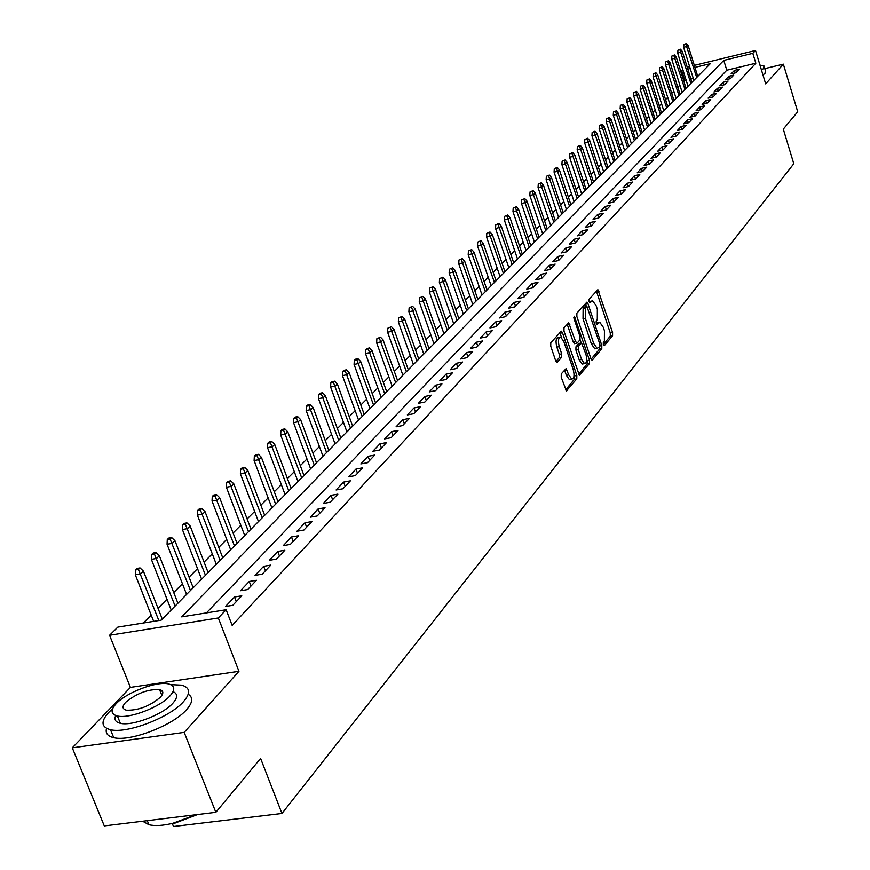 <?xml version="1.0" encoding="UTF-8"?>
<svg xmlns="http://www.w3.org/2000/svg" width="870" height="870" viewBox="0 0 870 870"><rect width="100%" height="100%" fill="white"/><g stroke="black" fill="none" stroke-linecap="round" stroke-linejoin="round"><path stroke-width="1.3" d="M603.301 344.618L604.378 345.575L612.567 335.711L612.578 332.503L597.864 289.656L589.055 299.313L589.044 301.575L589.817 302.673L592.666 300.824L596.2 305.849L597.342 309.318L597.288 319.627L596.2 320.889L596.189 323.151L596.95 324.238L599.821 322.346L603.291 327.294L604.432 330.741L604.378 341.073L603.312 342.356L603.301 344.618M561.27 373.85L561.226 377.254L566.392 390.869L576.788 378.82L576.821 375.47L562.498 332.753L561.357 331.165L550.786 342.758L550.732 346.151L555.691 360.822L557.355 362.235L561.65 357.233L561.694 353.862L559.258 346.63C557.811 340.768 558.312 337.614 560.748 337.179L563.782 341.431L573.221 369.587C574.668 375.492 574.156 378.646 571.699 379.059L568.762 374.894L566.076 368.63L561.27 373.85M215.836 812.33L104.28 825.902L72.286 747.819L184.19 732.377L215.836 812.33L260.598 758.433L281.956 813.483L793.799 163.734L783.294 129.141L797.714 111.773L783.359 64.152L765.676 83.879L755.519 50.482L752.822 53.331L755.834 63.216L232.159 625.41L226.124 609.739L218.326 617.972L109.566 635.274L117.831 627.118L161.189 620.158L710.311 63.662L694.945 67.392M184.19 732.377L238.945 671.303L218.326 617.972M590.882 358.57L592.459 359.941L601.79 348.707L601.801 345.455L587.979 303.739L586.858 302.162L576.875 313.146L576.843 316.419L590.882 358.57M589.458 363.562L579.355 375.285L563.967 331.078L564.01 327.751L568.719 322.803L575.614 341.638L577.223 343.041L579.964 339.844L579.996 336.549L574.026 318.648L574.385 316.234L589.479 360.256L589.458 363.562L587.098 364.019L578.517 374.35M783.359 64.152L764.784 68.61M735.966 72.732L739.282 69.219L734.432 70.383L731.094 73.906L735.966 72.732M730.365 78.659L733.736 75.092L728.853 76.266L725.471 79.833L730.365 78.659M724.688 84.673L728.103 81.051L723.198 82.226L719.762 85.847L724.688 84.673M718.924 90.774L722.394 87.098L717.456 88.283L713.965 91.948L718.924 90.774M713.074 96.961L716.597 93.242L711.627 94.417L708.082 98.147L713.074 96.961M707.147 103.247L710.714 99.463L705.711 100.648L702.123 104.433L707.147 103.247M701.122 109.62L704.743 105.781L699.708 106.966L696.065 110.805L701.122 109.62M695.01 116.091L698.686 112.197L693.618 113.383L689.921 117.276L695.01 116.091M688.801 122.659L692.542 118.701L687.441 119.897L683.679 123.855L688.801 122.659M682.504 129.326L686.289 125.313L681.166 126.509L677.349 130.522L682.504 129.326M676.11 136.09L679.959 132.023L674.794 133.219L670.922 137.297L676.11 136.09M669.606 142.974L673.521 138.83L668.323 140.037L664.386 144.17L669.606 142.974M663.016 149.955L666.986 145.747L661.755 146.954L657.764 151.162L663.016 149.955M656.317 157.046L660.341 152.772L655.077 153.979L651.021 158.253L656.317 157.046M649.509 164.245L653.598 159.917L648.302 161.124L644.181 165.463L649.509 164.245M642.593 171.564L646.747 167.16L641.407 168.378L637.231 172.782L642.593 171.564M635.557 179.002L639.787 174.533L634.415 175.751L630.163 180.22L635.557 179.002M628.423 186.561L632.718 182.015L627.303 183.233L622.985 187.79L628.423 186.561M621.158 194.249L625.53 189.627L620.082 190.845L615.688 195.467L621.158 194.249L620.082 190.845M613.785 202.058L618.222 197.359L612.741 198.577L608.271 203.286L613.785 202.058M606.281 209.996L610.794 205.222L605.27 206.44L600.735 211.225L606.281 209.996M598.658 218.065L603.247 213.204L597.69 214.433L593.068 219.294L598.658 218.065M590.904 226.276L595.569 221.339L589.969 222.568L585.271 227.505L590.904 226.276M583.009 234.628L587.761 229.604L582.117 230.833L577.343 235.857L583.009 234.628M574.994 243.121L579.822 238.01L574.135 239.239L569.284 244.35L574.994 243.121M566.827 251.756L571.742 246.558L566.022 247.798L561.074 252.996L566.827 251.756M558.518 260.554L563.521 255.258L557.757 256.498L552.733 261.794L558.518 260.554M550.068 269.493L555.158 264.11L549.351 265.35L544.239 270.733L550.068 269.493M541.466 278.607L546.643 273.126L540.792 274.365L535.594 279.846L541.466 278.607M532.701 287.872L537.975 282.293L532.092 283.533L526.785 289.112L532.701 287.872M523.783 297.312L529.156 291.624L523.218 292.875L517.824 298.551L523.783 297.312M514.703 306.925L520.173 301.14L514.192 302.379L508.7 308.165L514.703 306.925M505.459 316.713L511.027 310.818L505.002 312.058L499.402 317.963L505.459 316.713M496.041 326.685L501.707 320.682L495.639 321.922L489.94 327.936L496.041 326.685M486.439 336.842L492.224 330.73L486.102 331.97L480.294 338.093L486.439 336.842M476.662 347.195L482.546 340.964L476.39 342.204L470.463 348.446L476.662 347.195M466.69 357.744L472.693 351.393L466.483 352.644L460.447 358.995L466.69 357.744M456.522 368.51L462.644 362.029L456.391 363.269L450.236 369.75L456.522 368.51M446.169 379.472L452.411 372.871L446.103 374.111L439.828 380.712L446.169 379.472M435.598 390.652L441.96 383.92L435.609 385.16L429.214 391.902L435.598 390.652M424.821 402.06L431.313 395.187L424.908 396.437L418.383 403.299L424.821 402.06M413.826 413.696L420.449 406.692L413.989 407.932L407.334 414.936L413.826 413.696M402.614 425.571L409.368 418.416L402.853 419.655L396.067 426.811L402.614 425.571M391.163 437.686L398.058 430.389L391.5 431.629L384.562 438.926L391.163 437.686M379.472 450.062L386.519 442.602L379.896 443.841L372.828 451.291L379.472 450.062M367.542 462.688L374.731 455.075L368.064 456.315L360.832 463.917L367.542 462.688M355.351 475.585L362.692 467.821L355.971 469.05L348.598 476.814L355.351 475.585M342.91 488.766L350.403 480.827L343.628 482.056L336.092 489.984L342.91 488.766M330.187 502.218L337.854 494.116L331.013 495.334L323.314 503.447L330.187 502.218M317.191 515.975L325.021 507.688L318.126 508.906L310.264 517.193L317.191 515.975M303.913 530.037L311.917 521.565L304.957 522.783L296.92 531.255L303.913 530.037M290.33 544.413L298.508 535.757L291.493 536.964L283.272 545.62L290.33 544.413M276.432 559.116L284.805 550.264L277.726 551.46L269.319 560.323L276.432 559.116M262.229 574.156L270.787 565.098L263.653 566.294L255.051 575.353L262.229 574.156M247.689 589.545L256.443 580.268L249.255 581.464L240.446 590.73L247.689 589.545M232.801 605.303L241.773 595.809L234.508 596.983L225.504 606.477L232.801 605.303M755.834 63.216L726.798 70.209L206.44 612.893M686.093 80.018L683.831 81.258M679.894 85.195L677.828 87.272M673.858 91.252L671.727 93.384M667.725 97.396L665.539 99.582M661.515 103.628L659.264 105.879M655.208 109.946L652.902 112.263M648.803 116.362L646.432 118.733M642.299 122.877L639.874 125.313M635.709 129.489L633.208 131.99M629.01 136.209L626.443 138.776M622.202 143.017L619.57 145.66M615.297 149.944L612.6 152.652M608.282 156.97L605.509 159.754M601.159 164.115L598.31 166.975M593.927 171.368L591.002 174.304M586.576 178.731L583.574 181.743M579.105 186.224L576.016 189.312M571.514 193.825L568.338 197.011M563.803 201.557L560.541 204.831M555.963 209.42L552.613 212.78M547.98 217.413L544.544 220.86M539.878 225.537L536.344 229.071M531.635 233.802L528.014 237.434M523.251 242.208L519.531 245.938M514.725 250.756L510.897 254.584M506.046 259.445L502.12 263.382M497.216 268.297L493.181 272.343M488.233 277.302L484.09 281.456M479.087 286.469L474.835 290.732M469.789 295.789L465.406 300.183M460.306 305.294L455.804 309.807M450.66 314.962L446.027 319.605M440.829 324.814L436.077 329.578M430.824 334.852L425.93 339.746M420.623 345.075L415.599 350.11M410.227 355.493L405.061 360.669M399.635 366.107L394.317 371.436M388.836 376.928L383.376 382.408M377.83 387.966L372.208 393.599M366.607 399.21L360.822 405.007M355.156 410.694L349.207 416.654M343.476 422.396L337.353 428.529M331.557 434.347L325.26 440.655M319.388 446.538L312.917 453.031M306.979 458.979L300.313 465.657M294.299 471.681L287.437 478.565M281.358 484.655L274.289 491.746M268.134 497.912L260.859 505.209M254.627 511.451L247.123 518.966M240.816 525.284L233.095 533.027M226.711 539.433L218.751 547.404M212.28 553.885L204.08 562.107M197.533 568.675L189.084 577.147M182.439 583.803L173.728 592.535M166.996 599.278L158.014 608.282M151.195 615.112L143.3 623.029M693.26 78.3L690.867 78.876M172.249 823.422L173.489 826.5L281.956 813.483M238.945 671.303L130.413 687.398L72.286 747.819M130.413 687.398L109.566 635.274M684.733 80.344L681.688 70.611L682.809 69.502M752.822 53.331L723.775 60.389L181.667 616.873L226.124 609.739M687.191 67.11L689.584 66.522M694.314 65.37L755.519 50.482M690.214 68.545L687.822 69.121M683.048 70.285L681.688 70.611M726.798 70.209L723.775 60.389M734.432 70.383L735.215 72.917M728.853 76.266L729.647 78.833M723.198 82.226L724.003 84.836M717.456 88.283L718.272 90.926M711.627 94.417L712.454 97.114M705.711 100.648L706.56 103.378M699.708 106.966L700.578 109.75M693.618 113.383L694.499 116.21M687.441 119.897L688.333 122.768M681.166 126.509L682.08 129.423M674.794 133.219L675.729 136.188M668.323 140.037L669.269 143.05M661.755 146.954L662.722 150.021M655.077 153.979L656.067 157.1M648.302 161.124L649.314 164.289M641.407 168.378L642.451 171.597M634.415 175.751L635.47 179.024M627.303 183.233L628.379 186.571M612.741 198.577L613.85 201.992M605.27 206.44L606.39 209.877M597.69 214.433L598.821 217.902M589.969 222.568L591.111 226.059M582.117 230.833L583.281 234.345M574.135 239.239L575.309 242.784M566.022 247.798L567.207 251.365M557.757 256.498L558.953 260.087M549.351 265.35L550.558 268.971M540.792 274.365L542.021 278.008M532.092 283.533L533.332 287.22M523.218 292.875L524.479 296.583M514.192 302.379L515.464 306.12M505.002 312.058L506.286 315.832M495.639 321.922L496.944 325.728M486.102 331.97L487.417 335.809M476.39 342.204L477.717 346.075M466.483 352.644L467.832 356.537M456.391 363.269L457.761 367.205M446.103 374.111L447.484 378.069M435.609 385.16L437.012 389.162M424.908 396.437L426.333 400.461M413.989 407.932L415.436 411.999M402.853 419.655L404.322 423.755M391.5 431.629L392.979 435.761M379.896 443.841L381.408 448.017M368.064 456.315L369.587 460.524M355.971 469.05L357.516 473.302M343.628 482.056L345.194 486.341M331.013 495.334L332.612 499.663M318.126 508.906L319.747 513.278M304.957 522.783L306.599 527.187M291.493 536.964L293.168 541.412M277.726 551.46L279.422 555.952M263.653 566.294L265.372 570.829M249.255 581.464L250.995 586.043M234.508 596.983L236.292 601.616M598.636 322.585L596.189 323.161M591.502 301.063L589.066 301.64M603.28 344.563L610.261 336.168L610.283 332.96L596.374 291.004M586.423 306.577L585.358 303.521M591.132 359.179L599.463 349.164L599.68 346.706M599.854 346.51L599.865 344.226L586.935 306.479L585.445 307.915L585.358 318.322L593.721 343.476L597.179 348.413L599.854 346.51M584.673 306.979L586.608 306.588M596.08 348.631L594.841 348.87L591.382 343.944L583.02 318.801L583.107 308.393L584.27 307.066M574.863 343.509L573.254 342.117L567.175 324.151M580.094 339.637L581.214 342.997M586.761 359.614L587.13 360.713L589.479 360.256M581.573 359.473L584.488 363.616C586.858 363.192 587.337 360.093 585.912 354.308L581.551 342.965L578.322 346.336L578.289 349.653L581.573 359.473L579.213 359.941L582.128 364.073L583.237 363.856M579.311 343.476L581.062 343.128M579.213 359.941L575.929 350.121L575.962 346.804L578.702 343.596M587.098 364.019L587.13 360.713M570.492 379.287L569.317 379.516L566.37 375.361L564.521 370.011M559.606 337.408L558.355 337.658C555.919 338.093 555.419 341.236 556.865 347.108L559.258 346.63M555.973 361.507L559.247 357.7L559.29 354.329L556.865 347.108M561.607 337.68L559.812 332.514M565.543 389.934L574.407 379.276L574.08 374.829M686.376 43.5L683.874 44.544L686.376 43.5L688.181 45.653L683.668 47.524L693.89 80.312M685.788 44.066L696.707 77.452M688.181 45.653L697.751 76.397M683.668 47.524L683.874 44.544M761.511 70.187L763.534 68.48L763.969 65.935L759.967 65.087M762.979 75.016L765.002 73.297L765.426 70.731L764.349 67.197M112.556 708.854L108.739 712.41C100.572 721.447 101.159 727.211 110.512 729.723C126.922 733.986 170.074 717.348 183.494 701.655C190.824 693.086 190.215 687.594 181.678 685.158L170.727 684.636M106.553 728.364C105.205 733.149 107.597 736.248 113.72 737.662C130.141 742.001 173.26 725.362 186.626 709.594C192.814 702.492 193.347 697.381 188.214 694.271M162.451 694.271L161.494 694.488M116.689 715.836L115.155 717.13M160.221 691.291L162.255 691.008M173.032 691.65C177.871 693.705 177.828 697.544 172.902 703.178C163.125 714.498 132.109 726.406 120.354 723.307C115.492 722.154 113.948 719.566 115.732 715.531M170.009 695.869C175.381 689.682 174.957 685.723 168.736 683.994C157.274 680.786 126.563 692.281 116.167 703.699C110.359 710.127 110.773 714.226 117.406 715.999C129.151 719.044 160.2 707.147 170.009 695.869M125.661 702.318C121.963 706.44 122.224 709.061 126.454 710.203C138.33 710.529 149.629 706.222 160.352 697.272C163.864 693.26 163.593 690.693 159.536 689.573C147.856 689.127 136.557 693.379 125.661 702.318M142.658 821.236L148.922 824.706C154.958 826.152 162.962 825.663 172.945 823.248L195.88 814.755M197.577 814.548L173.576 823.651L172.945 823.248M680.46 49.188L677.926 50.232L680.46 49.188L682.276 51.352L677.719 53.244L688.039 86.239M679.861 49.753L690.878 83.357M682.276 51.352L691.933 82.291M677.719 53.244L677.926 50.232M674.446 54.951L671.901 56.006L674.446 54.951L676.284 57.126L675.196 58.181L671.694 59.04L682.102 92.242M673.848 55.528L684.951 89.36M676.284 57.126L686.028 88.272M671.694 59.04L671.901 56.006M668.356 60.802L665.789 61.868L668.356 60.802L670.204 62.988L669.106 64.054L665.583 64.924L676.088 98.343M667.736 61.389L678.948 95.439M670.204 62.988L680.035 94.341M665.583 64.924L665.789 61.868M662.168 66.74L659.58 67.816L662.168 66.74L664.038 68.937L662.918 70.024L659.373 70.883L669.976 104.53M661.548 67.338L672.858 101.616M664.038 68.937L673.967 100.496M659.373 70.883L659.58 67.816M655.893 72.754L653.283 73.852L655.893 72.754L657.785 74.972L656.643 76.071L653.076 76.941L663.788 110.816M655.262 73.363L666.681 107.88M657.785 74.972L667.801 106.738M653.076 76.941L653.283 73.852M649.531 78.865L646.889 79.975L649.531 78.865L651.434 81.106L650.281 82.215L646.682 83.085L657.492 117.189M648.889 79.485L660.417 114.231M651.434 81.106L661.548 113.078M646.682 83.085L646.889 79.975M643.071 85.075L640.407 86.184L643.071 85.075L644.985 87.315L643.811 88.446L640.2 89.316L651.119 123.649M642.419 85.695L654.044 120.68M644.985 87.315L655.197 119.516M640.2 89.316L640.407 86.184M636.503 91.372L633.828 92.492L636.503 91.372L638.439 93.634L637.253 94.776L633.621 95.646L644.637 130.217M635.85 92.002L647.584 127.227M638.439 93.634L648.759 126.041M633.621 95.646L633.828 92.492M629.847 97.766L627.139 98.897L629.847 97.766L631.805 100.039L630.598 101.203L626.933 102.073L638.069 136.873M629.173 98.408L641.027 133.871M631.805 100.039L642.212 132.664M626.933 102.073L627.139 98.897M623.083 104.248L620.364 105.39L623.083 104.248L625.051 106.542L623.833 107.717L620.147 108.598L631.392 143.637M622.409 104.9L634.371 140.625M625.051 106.542L635.578 139.396M620.147 108.598L620.364 105.39M616.221 110.838L613.47 111.991L616.221 110.838L618.211 113.144L616.971 114.34L613.263 115.221L624.616 150.51M615.525 111.501L627.607 147.465M618.211 113.144L628.836 146.225M613.263 115.221L613.47 111.991M609.25 117.526L606.477 118.701L609.25 117.526L611.262 119.853L609.99 121.071L606.26 121.952L617.733 157.481M608.543 118.211L620.745 154.425M611.262 119.853L621.996 153.163M606.26 121.952L606.477 118.701M602.17 124.323L599.376 125.508L602.17 124.323L604.193 126.661L602.91 127.901L599.158 128.782L610.751 164.56M601.453 125.008L613.774 161.494M604.193 126.661L615.036 160.21M599.158 128.782L599.376 125.508M594.982 131.229L592.155 132.425L594.982 131.229L597.027 133.578L595.722 134.839L591.937 135.72L603.649 171.76M594.254 131.925L606.694 168.671M597.027 133.578L607.978 167.366M591.937 135.72L592.155 132.425M587.674 138.243L584.825 139.45L587.674 138.243L589.74 140.603L588.414 141.886L584.607 142.778L596.439 179.068M586.935 138.95L599.506 175.958M589.74 140.603L600.811 174.631M584.607 142.778L584.825 139.45M580.246 145.366L577.375 146.584L580.246 145.366L582.334 147.748L580.986 149.042L577.158 149.934L589.11 186.484M579.496 146.084L592.198 183.363M582.334 147.748L593.525 182.026M577.158 149.934L577.375 146.584M572.71 152.609L569.807 153.838L572.71 152.609L574.809 155.001L573.45 156.317L569.589 157.22L581.671 194.032M571.949 153.337L584.77 190.889M574.809 155.001L586.119 189.529M569.589 157.22L569.807 153.838M565.043 159.971L562.107 161.211L565.043 159.971L567.164 162.375L565.783 163.712L561.9 164.615L574.102 201.699M564.271 160.711L577.223 198.534M567.164 162.375L578.593 197.153M561.9 164.615L562.107 161.211M557.246 167.442L554.288 168.704L557.246 167.442L559.399 169.867L557.985 171.238L554.081 172.129L566.413 209.485M556.463 168.204L569.556 206.31M559.399 169.867L570.948 204.896M554.081 172.129L554.288 168.704M549.329 175.044L546.349 176.316L549.329 175.044L551.493 177.491L550.058 178.872L546.132 179.775L558.605 217.402M548.535 175.816L561.759 214.205M551.493 177.491L563.173 212.78M546.132 179.775L546.349 176.316M541.281 182.776L538.269 184.059L541.281 182.776L543.467 185.234L542.01 186.648L538.051 187.55L550.656 225.46M540.466 183.559L553.831 222.242M543.467 185.234L555.267 220.784M538.051 187.55L538.269 184.059M533.092 190.639L530.047 191.933L533.092 190.639L535.3 193.107L533.821 194.543L529.83 195.445L542.586 233.638M532.266 191.433L545.773 230.409M535.3 193.107L547.241 228.93M529.83 195.445L530.047 191.933M524.762 198.621L521.696 199.937L524.762 198.621L527.002 201.122L525.491 202.579L521.478 203.482L534.376 241.969M523.925 199.437L537.584 238.706M527.002 201.122L539.063 237.205M521.478 203.482L521.696 199.937M516.291 206.755L513.191 208.082L516.291 206.755L518.553 209.268L517.019 210.747L512.974 211.66L526.013 250.429M515.442 207.571L529.254 247.156M518.553 209.268L530.754 245.623M512.974 211.66L513.191 208.082M507.678 215.02L504.546 216.369L507.678 215.02L509.961 217.554L508.406 219.055L504.328 219.969L517.519 259.042M506.808 215.858L520.771 255.747M509.961 217.554L522.304 254.192M504.328 219.969L504.546 216.369M498.912 223.438L495.748 224.797L498.912 223.438L501.229 225.982L499.63 227.516L495.53 228.429L508.874 267.797M498.031 224.286L512.147 264.48M501.229 225.982L513.713 262.903M495.53 228.429L495.748 224.797M489.995 231.996L486.798 233.367L489.995 231.996L492.333 234.563L490.713 236.118L486.58 237.031L500.087 276.714M489.092 232.866L503.371 273.376M492.333 234.563L504.959 271.766M486.58 237.031L486.798 233.367M480.914 240.707L477.695 242.099L480.914 240.707L483.274 243.285L481.632 244.872L477.467 245.797L491.137 285.784M480.001 241.588L494.443 282.424M483.274 243.285L496.063 280.792M477.467 245.797L477.695 242.099M471.681 249.581L468.419 250.984L471.681 249.581L474.063 252.18L472.388 253.79L468.201 254.703L482.023 295.017M470.746 250.473L485.351 291.635M474.063 252.18L487.004 289.971M468.201 254.703L468.419 250.984M462.274 258.608L458.979 260.021L462.274 258.608L464.689 261.217L462.981 262.87L458.762 263.784L472.747 304.413M461.328 259.51L476.097 301.02M464.689 261.217L477.782 299.313M458.762 263.784L458.979 260.021M452.704 267.797L449.366 269.232L452.704 267.797L455.14 270.429L453.4 272.103L449.148 273.028L463.308 313.972M451.737 268.721L466.679 310.557M455.14 270.429L468.386 308.828M449.148 273.028L449.366 269.232M442.95 277.16L439.578 278.617L442.95 277.16L445.418 279.814L443.646 281.521L439.361 282.435L453.694 323.716M441.96 278.106L457.087 320.28M445.418 279.814L458.827 318.518M439.361 282.435L439.578 278.617M433.01 286.687L429.617 288.166L433.01 286.687L435.511 289.362L433.706 291.102L429.388 292.026L443.907 333.645M432.009 287.655L447.321 330.187M435.511 289.362L449.094 328.392M429.388 292.026L429.617 288.166M422.896 296.398L419.46 297.899L422.896 296.398L425.419 299.095L423.581 300.868L419.242 301.792L433.934 343.748M421.874 297.388L437.371 340.268M425.419 299.095L439.176 338.441M419.242 301.792L419.46 297.899M412.587 306.294L409.117 307.806L412.587 306.294L415.142 309.013L413.272 310.818L408.889 311.732L423.777 354.046M411.543 307.295L427.224 350.545M415.142 309.013L429.062 348.685M408.889 311.732L409.117 307.806M402.081 316.375L398.569 317.909L402.081 316.375L404.67 319.116L402.756 320.954L398.34 321.878L413.424 364.53M401.016 317.398L416.893 361.017M404.67 319.116L418.774 359.114M398.34 321.878L398.569 317.909M391.369 326.663L387.824 328.207L391.369 326.663L393.99 329.415L392.044 331.285L387.596 332.209L402.875 375.231M390.293 327.696L406.366 371.686M393.99 329.415L408.28 369.75M387.596 332.209L387.824 328.207M380.462 337.136L376.862 338.713L380.462 337.136L383.104 339.909L381.125 341.823L376.645 342.747L392.12 386.128M379.353 338.191L395.632 382.561M383.104 339.909L397.579 380.592M376.645 342.747L376.862 338.713M369.326 347.815L365.694 349.414L368.206 348.903L369.326 347.815L372.012 350.61L369.989 352.567L365.476 353.492L381.158 397.242M368.206 348.903L384.692 393.653M372.012 350.61L386.671 391.641M365.476 353.492L365.694 349.414M357.972 358.712L355.449 359.223L354.297 360.332L356.83 359.81L357.972 358.712L360.691 361.528L358.625 363.519L354.079 364.443L369.967 408.574M356.83 359.81L373.534 404.963M360.691 361.528L375.557 402.908M354.079 364.443L354.297 360.332M346.401 369.826L343.857 370.337L342.682 371.468L345.227 370.946L346.401 369.826L349.142 372.664L347.043 374.698L342.454 375.612L358.57 420.123M345.227 370.946L362.148 416.502M349.142 372.664L364.215 414.403M342.454 375.612L342.682 371.468M334.591 381.169L332.025 381.68L330.828 382.822L333.395 382.311L334.591 381.169L337.364 384.029L335.222 386.095L330.6 387.019L346.934 431.911M333.395 382.311L350.534 428.268M337.364 384.029L352.644 426.126M330.6 387.019L330.828 382.822M322.531 392.729L319.953 393.251L318.724 394.414L321.313 393.903L322.531 392.729L325.347 395.611L323.161 397.731L318.507 398.645L335.07 443.95M321.313 393.903L338.691 440.274M325.347 395.611L340.844 438.088M318.507 398.645L318.724 394.414M310.231 404.539L307.621 405.05L306.381 406.246L308.991 405.735L310.231 404.539L313.091 407.443L310.851 409.596L306.153 410.52L322.955 456.217M308.991 405.735L326.598 452.52M313.091 407.443L328.795 450.301M306.153 410.52L306.381 406.246M297.671 416.599L295.05 417.111L293.777 418.329L296.409 417.817L297.671 416.599L300.563 419.525L298.29 421.722L293.549 422.635L310.59 468.756M296.409 417.817L314.255 465.026M300.563 419.525L316.495 462.764M293.549 422.635L293.777 418.329M284.849 428.899L282.206 429.41L280.901 430.661L283.555 430.15L284.849 428.899L287.785 431.857L285.458 434.097L280.684 435.011L297.964 481.545M283.555 430.15L301.662 477.804M287.785 431.857L303.945 475.477M280.684 435.011L280.901 430.661M271.755 441.471L269.091 441.982L267.764 443.254L270.429 442.743L271.755 441.471L274.724 444.439L272.343 446.745L267.536 447.658L285.077 494.606M270.429 442.743L288.786 490.843M274.724 444.439L291.124 488.472M267.536 447.658L267.764 443.254M258.379 454.314L255.693 454.825L254.334 456.119L257.031 455.608L258.379 454.314L261.392 457.305L258.955 459.654L254.105 460.567L271.908 507.949M257.031 455.608L275.649 504.165M261.392 457.305L278.03 501.74M254.105 460.567L254.334 456.119M244.709 467.429L242.001 467.94L240.609 469.267L243.328 468.756L244.709 467.429L247.765 470.452L245.275 472.845L240.392 473.758L258.455 521.587M243.328 468.756L262.218 517.77M247.765 470.452L264.654 515.301M240.392 473.758L240.609 469.267M230.746 480.838L228.005 481.349L226.591 482.698L229.332 482.197L230.746 480.838L233.834 483.883L231.3 486.33L226.374 487.243L244.709 535.518M229.332 482.197L248.494 531.679M233.834 483.883L250.984 529.156M226.374 487.243L226.591 482.698M216.467 494.541L213.705 495.052L212.258 496.433L215.02 495.933L216.467 494.541L219.599 497.618L217.011 500.119L212.041 501.022L230.659 549.753M215.02 495.933L234.465 545.892M219.599 497.618L237.021 543.304M212.041 501.022L212.258 496.433M201.862 508.558L199.078 509.059L197.599 510.483L200.383 509.972L201.862 508.558L205.048 511.658L202.395 514.213L197.381 515.116L216.293 564.315M200.383 509.972L220.132 560.421M205.048 511.658L222.731 557.779M197.381 515.116L197.599 510.483M186.93 522.892L184.125 523.392L182.613 524.838L185.419 524.338L186.93 522.892L190.16 526.013L187.441 528.634L182.395 529.525L201.601 579.202M185.419 524.338L205.461 575.287M190.16 526.013L208.126 572.59M182.395 529.525L182.613 524.838M171.651 537.551L168.823 538.051L167.279 539.53L170.107 539.041L171.651 537.551L174.935 540.694L172.151 543.38L167.062 544.272L186.582 594.428M170.107 539.041L190.465 590.491M174.935 540.694L193.183 587.729M167.062 544.272L167.279 539.53M156.024 552.559L153.174 553.048L151.587 554.571L154.436 554.07L156.024 552.559L159.351 555.723L156.513 558.475L151.369 559.356L171.205 610M154.436 554.07L175.109 606.042M159.351 555.723L177.904 603.214M151.369 559.356L151.587 554.571M140.026 567.914L137.145 568.404L135.524 569.959L138.406 569.469L140.026 567.914L143.409 571.111L140.494 573.917L135.307 574.798L153.664 621.365M138.406 569.469L158.84 620.538M143.409 571.111L162.255 619.07M135.307 574.798L135.524 569.959M596.233 323.281L598.353 322.857M589.11 301.76L591.23 301.324M596.657 291.7L598.973 291.233M610.283 332.96L612.578 332.503M610.261 336.168L612.567 335.711M585.651 304.217L587.979 303.739M600.072 345.792L601.801 345.455M599.463 349.164L601.79 348.707M591.839 360.06L592.459 359.941M583.107 308.393L585.445 307.915M583.02 318.801L585.358 318.322M591.382 343.944L593.721 343.476M579.224 375.231L579.877 375.101M567.479 324.869L569.85 324.39M573.254 342.117L575.614 341.638M573.819 317.626L575.179 317.343M575.962 346.804L578.322 346.336M575.929 350.121L578.289 349.653M564.793 370.663L567.186 370.196M566.37 375.361L568.762 374.894M559.29 354.329L561.694 353.862M559.247 357.7L561.65 357.233M556.702 362.355L557.355 362.235M560.117 333.232L562.498 332.753M574.439 375.927L576.821 375.47M574.407 379.276L576.788 378.82M566.272 390.815L566.946 390.684M584.596 306.958L586.674 306.534M594.841 348.87L597.179 348.413M574.363 343.683L576.723 343.215M582.128 364.073L584.488 363.616M579.192 343.433L581.149 343.041M569.317 379.516L571.699 379.059M147.291 820.671L148.922 824.706M161.853 695.391L159.536 689.573M120.354 723.307L117.406 715.999M110.512 729.723L113.72 737.662"/></g></svg>
